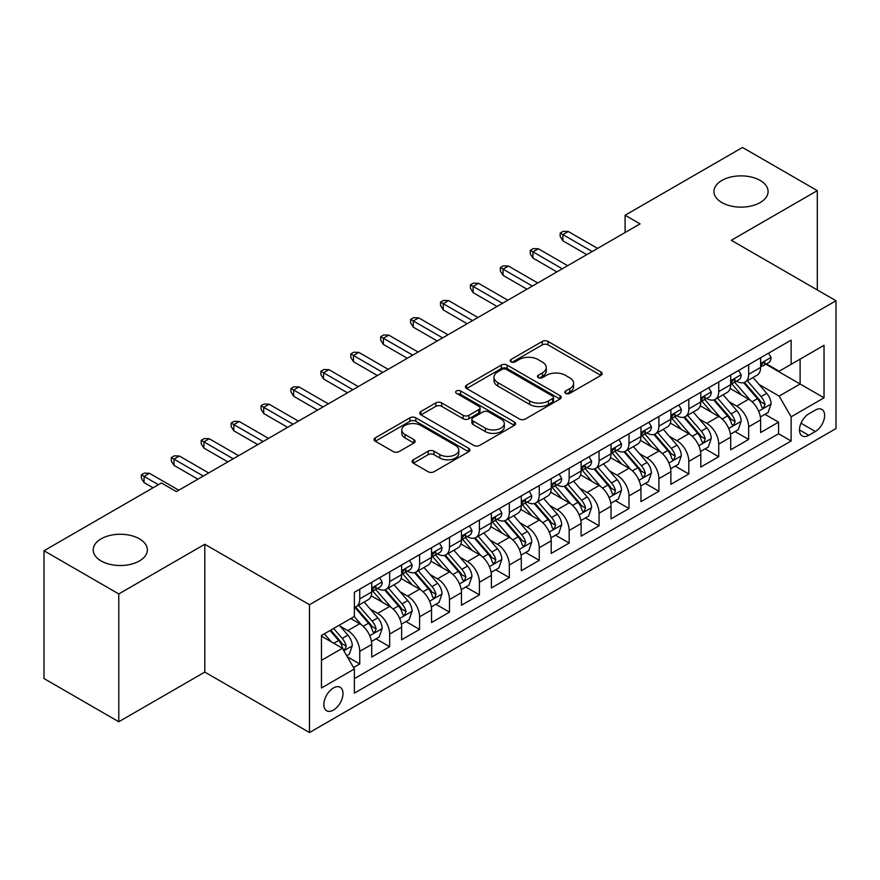 <?xml version="1.0" encoding="UTF-8"?>
<svg xmlns="http://www.w3.org/2000/svg" width="880" height="880" viewBox="0 0 880 880"><rect width="100%" height="100%" fill="white"/><g stroke="black" fill="none" stroke-linecap="round" stroke-linejoin="round"><path stroke-width="1.32" d="M565.653 393.371A2.904 1.683 0 0 0 569.767 393.371L600.963 375.364A4.158 2.398 0 0 0 602.173 373.67A4.158 2.398 0 0 0 600.963 371.976L548.108 341.451A4.158 2.398 0 0 0 542.234 341.451L511.038 359.469A2.904 1.683 0 0 0 510.18 360.657A2.904 1.683 0 0 0 511.038 361.845A2.904 1.683 0 0 0 515.152 361.845L519.189 359.513A13.288 7.667 0 0 1 537.977 359.513L542.377 362.054A13.288 7.667 0 0 1 546.271 367.477A13.288 7.667 0 0 1 542.377 372.9L538.34 375.232A2.904 1.683 0 0 0 537.493 376.42A2.904 1.683 0 0 0 538.34 377.608A2.904 1.683 0 0 0 542.454 377.608L546.491 375.276A13.288 7.667 0 0 1 565.29 375.276L569.69 377.817A13.288 7.667 0 0 1 573.584 383.24A13.288 7.667 0 0 1 569.69 388.674L565.653 390.995A2.904 1.683 0 0 0 564.806 392.183A2.904 1.683 0 0 0 565.653 393.371L565.653 390.995M139.425 538.835A27.071 15.631 0 0 0 109.923 535.447A27.071 15.631 0 0 0 93.203 549.89A27.071 15.631 0 0 0 101.134 560.945A27.071 15.631 0 0 0 130.647 564.333A27.071 15.631 0 0 0 147.356 549.89A27.071 15.631 0 0 0 139.425 538.835M760.166 180.455A27.071 15.631 0 0 0 730.653 177.067A27.071 15.631 0 0 0 713.944 191.51A27.071 15.631 0 0 0 721.875 202.565A27.071 15.631 0 0 0 751.377 205.953A27.071 15.631 0 0 0 768.097 191.51A27.071 15.631 0 0 0 760.166 180.455M333.432 710.083A13.541 7.821 120 0 0 342.276 698.148A13.541 7.821 120 0 0 340.197 687.302A13.541 7.821 120 0 0 333.432 687.973A13.541 7.821 120 0 0 324.588 699.908A13.541 7.821 120 0 0 326.656 710.754A13.541 7.821 120 0 0 333.432 710.083M413.325 459.789A4.158 2.398 0 0 0 412.115 461.483A4.158 2.398 0 0 0 413.325 463.177L428.153 471.735A4.158 2.398 0 0 0 434.027 471.735L468.677 451.737A4.158 2.398 0 0 0 469.898 450.043A4.158 2.398 0 0 0 468.677 448.338L415.822 417.824A4.158 2.398 0 0 0 409.948 417.824L375.298 437.833A4.158 2.398 0 0 0 374.088 439.527A4.158 2.398 0 0 0 375.298 441.221L393.217 451.561A4.158 2.398 0 0 0 399.091 451.561L413.919 443.003A4.158 2.398 0 0 0 415.129 441.309A4.158 2.398 0 0 0 413.919 439.615L405.031 434.489A11.11 6.413 0 0 1 401.775 429.946A11.11 6.413 0 0 1 408.639 424.028A11.11 6.413 0 0 1 420.739 425.414L455.543 445.5A11.11 6.413 0 0 1 458.788 450.043A11.11 6.413 0 0 1 451.935 455.961A11.11 6.413 0 0 1 439.824 454.575L434.027 451.22A4.158 2.398 0 0 0 428.153 451.22L413.325 459.789L413.325 463.177M204.798 544.269L118.789 593.934L44 550.748L44 678.557L118.789 721.743L204.798 672.089L309.496 732.534L309.496 604.725L204.798 544.269L204.798 672.089M817.3 289.96L817.3 190.641L731.302 240.295L836 300.751L309.496 604.725M817.3 190.641L742.511 147.466L625.097 215.259L625.097 232.529M44 550.748L161.414 482.966L176.374 491.601L640.057 223.894L625.097 215.259M519.475 419.012A4.158 2.398 0 0 0 525.349 419.012L559.999 399.014A4.158 2.398 0 0 0 561.22 397.32A4.158 2.398 0 0 0 559.999 395.615L507.144 365.101A4.158 2.398 0 0 0 501.27 365.101L466.62 385.11A4.158 2.398 0 0 0 465.41 386.804A4.158 2.398 0 0 0 466.62 388.498L519.475 419.012M457.655 393.998A2.904 1.683 0 0 1 460.603 394.416L460.603 390.962L514.338 421.982A4.158 2.398 0 0 1 515.559 423.676A4.158 2.398 0 0 1 514.338 425.37L479.688 445.379A4.158 2.398 0 0 1 473.814 445.379L420.959 414.865L420.959 411.466A4.158 2.398 0 0 0 419.749 413.171A4.158 2.398 0 0 0 420.959 414.865M420.959 411.466L435.787 402.908A4.158 2.398 0 0 1 441.661 402.908L463.1 415.283A4.158 2.398 0 0 0 468.974 415.283L478.808 409.607A4.158 2.398 0 0 0 480.029 407.913A4.158 2.398 0 0 0 478.808 406.219L456.489 393.327A2.904 1.683 0 0 1 455.642 392.15A2.904 1.683 0 0 1 457.435 390.599A2.904 1.683 0 0 1 460.603 390.962M353.551 667.546L359.755 663.971L347.336 656.799M340.274 626.296L347.787 630.63A16.918 9.768 60 0 1 359.755 651.354L371.723 644.446L371.723 657.052L389.664 646.69L376.057 638.836M370.194 609.026L377.707 613.36A16.918 9.768 60 0 1 389.664 634.084L401.632 627.176L401.632 639.782L419.584 629.42L405.977 621.566M400.103 591.756L407.616 596.09A16.918 9.768 60 0 1 419.584 616.814L431.552 609.906L431.552 622.512L449.493 612.15L435.886 604.296M430.023 574.486L437.536 578.82A16.918 9.768 60 0 1 449.493 599.544L461.461 592.636L461.461 605.242L479.413 594.88L465.806 587.026M459.932 557.205L467.445 561.55A16.918 9.768 60 0 1 479.413 582.274L491.381 575.366L491.381 587.972L509.333 577.61L495.715 569.756M489.852 539.935L497.365 544.28A16.918 9.768 60 0 1 509.333 565.004L521.29 558.096L521.29 570.702L539.242 560.34L525.635 552.475M519.761 522.665L527.274 526.999A16.918 9.768 60 0 1 539.242 547.734L551.21 540.826L551.21 553.432L569.162 543.07L555.544 535.205M549.681 505.395L557.194 509.729A16.918 9.768 60 0 1 569.162 530.464L581.119 523.545L581.119 536.162L599.071 525.8L585.464 517.935M579.601 488.125L587.103 492.459A16.918 9.768 60 0 1 599.071 513.183L611.039 506.275L611.039 518.892L628.991 508.519L615.373 500.665M609.51 470.855L617.023 475.189A16.918 9.768 60 0 1 628.991 495.913L640.959 489.005L640.959 501.611L658.9 491.249L645.293 483.395M639.43 453.585L646.932 457.919A16.918 9.768 60 0 1 658.9 478.643L670.868 471.735L670.868 484.341L688.82 473.979L675.202 466.125M669.339 436.315L676.852 440.649A16.918 9.768 60 0 1 688.82 461.373L700.788 454.465L700.788 467.071L718.729 456.709L705.122 448.855M699.259 419.045L706.772 423.379A16.918 9.768 60 0 1 718.729 444.103L730.697 437.195L730.697 449.801L748.649 439.439L748.649 426.833A16.918 9.768 -120 0 0 736.681 406.109L729.168 401.764M735.042 431.585L748.649 439.439M371.723 644.446A16.918 9.768 -120 0 0 359.755 623.722L350.779 618.541M401.632 627.176A16.918 9.768 -120 0 0 389.664 606.452L371.173 595.771M431.552 609.906A16.918 9.768 -120 0 0 419.584 589.182L401.082 578.501M461.461 592.636A16.918 9.768 -120 0 0 449.493 571.912L431.002 561.231M491.381 575.366A16.918 9.768 -120 0 0 479.413 554.642L460.911 543.961M521.29 558.096A16.918 9.768 -120 0 0 509.333 537.372L490.831 526.691M551.21 540.826A16.918 9.768 -120 0 0 539.242 520.091L520.74 509.41M581.119 523.545A16.918 9.768 -120 0 0 569.162 502.821L550.66 492.14M611.039 506.275A16.918 9.768 -120 0 0 599.071 485.551L580.569 474.87M640.959 489.005A16.918 9.768 -120 0 0 628.991 468.281L610.489 457.6M670.868 471.735A16.918 9.768 -120 0 0 658.9 451.011L640.398 440.33M700.788 454.465A16.918 9.768 -120 0 0 688.82 433.741L670.318 423.06M730.697 437.195A16.918 9.768 -120 0 0 718.729 416.471L700.238 405.79M815.364 410.08L808.775 413.875A13.112 7.568 120 0 0 800.206 425.436A13.112 7.568 120 0 0 802.219 435.941A13.112 7.568 120 0 0 808.775 435.292L815.364 431.497A13.112 7.568 120 0 0 823.922 419.936A13.112 7.568 120 0 0 821.92 409.431A13.112 7.568 120 0 0 815.364 410.08M309.496 732.534L836 428.56L836 300.751M321.464 660.341L342.397 648.252L354.365 668.976L354.365 693.154L791.131 440.99L791.131 416.812L779.163 396.088L759.088 384.494M354.365 668.976L321.464 687.973L321.464 635.47L354.365 616.473L354.365 592.284L791.131 340.131L791.131 364.309L824.032 345.312L824.032 397.815L791.131 416.812M377.542 588.401L377.707 588.489A16.918 9.768 60 0 0 386.166 589.325L398.134 582.417A16.918 9.768 -120 0 0 401.632 574.673L401.632 565.004M407.462 571.131L407.616 571.219A16.918 9.768 60 0 0 416.075 572.055L428.043 565.147A16.918 9.768 -120 0 0 431.552 557.403L431.552 547.734M437.371 553.861L437.536 553.949A16.918 9.768 60 0 0 445.995 554.785L457.963 547.877A16.918 9.768 -120 0 0 461.461 540.133L461.461 530.453M467.291 536.58L467.445 536.679A16.918 9.768 60 0 0 475.904 537.515L487.872 530.607A16.918 9.768 -120 0 0 491.381 522.863L491.381 513.183M497.2 519.31L497.365 519.409A16.918 9.768 60 0 0 505.824 520.245L517.792 513.337A16.918 9.768 -120 0 0 521.29 505.582L521.29 495.913M527.12 502.04L527.274 502.128A16.918 9.768 60 0 0 535.733 502.975L547.701 496.067A16.918 9.768 -120 0 0 551.21 488.312L551.21 478.643M557.04 484.77L557.194 484.858A16.918 9.768 60 0 0 565.653 485.705L577.621 478.797A16.918 9.768 -120 0 0 581.119 471.042L581.119 461.373M586.949 467.5L587.103 467.588A16.918 9.768 60 0 0 595.573 468.424L607.53 461.516A16.918 9.768 -120 0 0 611.039 453.772L611.039 444.103M616.869 450.23L617.023 450.318A16.918 9.768 60 0 0 625.482 451.154L637.45 444.246A16.918 9.768 -120 0 0 640.959 436.502L640.959 426.833M646.778 432.96L646.932 433.048A16.918 9.768 60 0 0 655.402 433.884L667.359 426.976A16.918 9.768 -120 0 0 670.868 419.232L670.868 409.563M676.698 415.69L676.852 415.778A16.918 9.768 60 0 0 685.311 416.614L697.279 409.706A16.918 9.768 -120 0 0 700.788 401.962L700.788 392.282M706.607 398.42L706.772 398.508A16.918 9.768 60 0 0 715.231 399.344L727.199 392.436A16.918 9.768 -120 0 0 730.697 384.692L730.697 375.012M354.365 678.645L778.558 433.741L778.558 422.169L760.617 432.531L760.617 419.925A16.918 9.768 -120 0 0 748.649 399.201L730.147 388.52M736.527 381.139L736.681 381.238A16.918 9.768 -120 0 0 745.14 382.074A16.918 9.768 -120 0 0 748.649 374.33L748.649 364.65M745.14 382.074L757.108 375.166A16.918 9.768 -120 0 0 760.617 367.422L760.617 357.742M359.755 589.182L359.755 598.851A16.918 9.768 60 0 1 356.246 606.595A16.918 9.768 60 0 1 354.365 607.288M356.246 606.595L368.214 599.687A16.918 9.768 -120 0 0 371.723 591.943L371.723 582.274M389.664 571.912L389.664 581.581A16.918 9.768 60 0 1 386.166 589.325M419.584 554.642L419.584 564.311A16.918 9.768 60 0 1 416.075 572.055M449.493 537.361L449.493 547.041A16.918 9.768 60 0 1 445.995 554.785M479.413 520.091L479.413 529.771A16.918 9.768 60 0 1 475.904 537.515M509.333 502.821L509.333 512.501A16.918 9.768 60 0 1 505.824 520.245M539.242 485.551L539.242 495.22A16.918 9.768 60 0 1 535.733 502.975M569.162 468.281L569.162 477.95A16.918 9.768 60 0 1 565.653 485.705M599.071 451.011L599.071 460.68A16.918 9.768 60 0 1 595.573 468.424M628.991 433.741L628.991 443.41A16.918 9.768 60 0 1 625.482 451.154M658.9 416.471L658.9 426.14A16.918 9.768 60 0 1 655.402 433.884M688.82 399.201L688.82 408.87A16.918 9.768 60 0 1 685.311 416.614M718.729 381.92L718.729 391.6A16.918 9.768 60 0 1 715.231 399.344M718.729 444.103L718.729 456.709M688.82 461.373L688.82 473.979M658.9 478.643L658.9 491.249M628.991 495.913L628.991 508.519M599.071 513.183L599.071 525.8M569.162 530.464L569.162 543.07M539.242 547.734L539.242 560.34M509.333 565.004L509.333 577.61M479.413 582.274L479.413 594.88M449.493 599.544L449.493 612.15M419.584 616.814L419.584 629.42M389.664 634.084L389.664 646.69M359.755 651.354L359.755 663.971M342.397 648.252L321.464 636.163M779.163 396.088L800.107 383.999L800.107 359.128L824.032 345.312M765.842 364.221L824.032 397.815M766.436 363.869L779.163 371.217L791.131 364.309M118.789 593.934L118.789 721.743M764.951 414.304L778.558 422.169M778.558 433.741L791.131 440.99M566.819 393.789L569.69 392.128A13.288 7.667 0 0 0 573.584 386.694L573.584 383.24M546.271 367.477L546.271 370.931A13.288 7.667 0 0 1 542.377 376.354L539.506 378.015M600.908 375.397L548.108 344.905A4.158 2.398 0 0 0 542.234 344.905L512.193 362.252M559.944 399.047L507.144 368.555A4.158 2.398 0 0 0 501.27 368.555L466.675 388.531M552.662 398.497A2.904 1.683 0 0 0 553.509 397.32A2.904 1.683 0 0 0 552.662 396.132L506.264 369.347A2.904 1.683 0 0 0 502.15 369.347L497.893 371.8A13.288 7.667 0 0 0 493.999 377.223A13.288 7.667 0 0 0 497.893 382.646L529.606 400.961A13.288 7.667 0 0 0 548.405 400.961L552.662 398.497L552.662 401.951A2.904 1.683 0 0 0 553.509 400.774L553.509 397.32M493.999 377.223L493.999 380.677A13.288 7.667 0 0 0 497.893 386.1L497.893 382.646M552.662 401.951L548.405 404.415A13.288 7.667 0 0 1 529.606 404.415L497.893 386.1M421.014 414.898L435.787 406.362L435.787 402.908M480.029 407.913L480.029 411.367A4.158 2.398 0 0 1 478.808 413.061L468.974 418.737A4.158 2.398 0 0 1 463.1 418.737L441.661 406.362A4.158 2.398 0 0 0 435.787 406.362M460.603 394.416L514.283 425.403M485.342 428.131A11.11 6.413 0 0 0 497.453 429.517A11.11 6.413 0 0 0 504.306 423.588A11.11 6.413 0 0 0 501.05 419.056L488.796 411.983A4.158 2.398 0 0 0 482.922 411.983L473.088 417.659A4.158 2.398 0 0 0 471.867 419.353A4.158 2.398 0 0 0 473.088 421.047L485.342 428.131L485.342 431.585A11.11 6.413 0 0 0 497.453 432.971A11.11 6.413 0 0 0 504.306 427.042L504.306 423.588M471.867 419.353L471.867 422.807A4.158 2.398 0 0 0 473.088 424.501L473.088 421.047M485.342 431.585L473.088 424.501M458.788 450.043L458.788 453.497A11.11 6.413 0 0 1 451.935 459.415A11.11 6.413 0 0 1 439.824 458.029L434.027 454.685A4.158 2.398 0 0 0 428.153 454.685L413.38 463.21M401.775 429.946L401.775 433.4A11.11 6.413 0 0 0 405.031 437.943L405.031 434.489M413.864 443.036L405.031 437.943M468.622 451.77L415.822 421.278A4.158 2.398 0 0 0 409.948 421.278L375.353 441.254M760.364 416.955L768.097 412.5L771.078 403.854A11.209 6.468 -120 0 0 766.722 393.338L753.049 377.509M750.31 400.29L734.69 382.206M741.422 395.021L732.358 384.527A26.862 15.51 -120 0 0 731.522 383.592M743.622 382.679L757.449 398.684A11.209 6.468 60 0 1 761.442 406.406L762.256 407.737L763.774 407.528L765.028 404.338A11.209 6.468 -120 0 0 761.035 396.616L747.362 380.787M744.436 382.415L759.286 399.619A5.709 3.3 60 0 1 760.727 401.852L765.028 404.338M768.537 353.166L771.078 357.577A11.209 6.468 60 0 1 768.757 362.527L763.081 365.816A11.209 6.468 -120 0 0 765.028 363.231L764.797 362.241M760.991 366.344L761.035 366.344A11.209 6.468 -120 0 0 763.081 365.816M763.587 362.395L765.028 363.231C764.324 361.537 763.125 362.23 761.442 365.299A11.209 6.468 60 0 1 760.617 366.894M592.196 251.526L562.881 234.597L562.881 240.823L560.186 236.5L560.186 233.046L562.881 234.597L568.26 231.495L597.575 248.413M562.881 240.823L586.806 254.639M560.186 233.046L563.178 231.319L568.26 231.495M730.444 434.225L738.177 429.77L741.169 421.135A11.209 6.468 -120 0 0 736.802 410.608L723.129 394.779M720.401 417.56L704.77 399.476M711.502 412.291L702.438 401.797A26.862 15.51 -120 0 0 701.602 400.862M713.702 399.949L727.529 415.954A11.209 6.468 60 0 1 731.522 423.676L732.336 425.007L733.854 424.798L735.119 421.608A11.209 6.468 -120 0 0 731.115 413.886L717.453 398.057M714.516 399.696L729.377 416.889A5.709 3.3 60 0 1 730.807 419.122L735.119 421.608M700.535 451.506L708.268 447.04L711.249 438.405A11.209 6.468 -120 0 0 706.882 427.878L693.22 412.049M690.481 434.83L674.861 416.746M681.593 429.572L672.529 419.067A26.862 15.51 -120 0 0 671.693 418.132M683.793 417.219L697.609 433.235A11.209 6.468 60 0 1 701.613 440.957L702.427 442.277L703.945 442.068L705.199 438.878A11.209 6.468 -120 0 0 701.206 431.156L687.533 415.327M684.607 416.966L699.457 434.159A5.709 3.3 60 0 1 700.898 436.392L705.199 438.878M670.615 468.776L678.348 464.31L681.34 455.675A11.209 6.468 -120 0 0 676.973 445.148L663.3 429.319M660.561 452.1L644.941 434.016M651.673 446.842L642.609 436.337A26.862 15.51 -120 0 0 641.773 435.402M653.873 434.489L667.7 450.505A11.209 6.468 60 0 1 671.693 458.227L672.507 459.558L674.025 459.338L675.29 456.148A11.209 6.468 -120 0 0 671.286 448.426L657.624 432.608M654.687 434.236L669.537 451.429A5.709 3.3 60 0 1 670.978 453.662L675.29 456.148M640.706 486.046L648.428 481.58L651.42 472.945A11.209 6.468 -120 0 0 647.053 462.418L633.391 446.589M630.652 469.381L615.032 451.286M621.764 464.112L612.689 453.607A26.862 15.51 -120 0 0 611.864 452.672M623.964 451.77L637.78 467.775A11.209 6.468 60 0 1 641.784 475.497L642.598 476.828L644.116 476.608L645.37 473.418A11.209 6.468 -120 0 0 641.377 465.696L627.704 449.878M624.767 451.506L639.628 468.699A5.709 3.3 60 0 1 641.069 470.932L645.37 473.418M738.628 370.436L741.169 374.847A11.209 6.468 60 0 1 738.848 379.808L733.161 383.086A11.209 6.468 -120 0 0 735.119 380.501L734.877 379.511M731.071 383.614L731.115 383.614A11.209 6.468 -120 0 0 733.161 383.086M733.667 379.665L735.119 380.501C734.415 378.818 733.216 379.5 731.522 382.58A11.209 6.468 60 0 1 730.697 384.175M562.276 268.796L532.961 251.867L532.961 258.093L530.266 253.77L530.266 250.316L532.961 251.867L538.351 248.765L567.666 265.694M532.961 258.093L556.897 271.909M530.266 250.316L533.258 248.589L538.351 248.765M708.708 387.706L711.249 392.117A11.209 6.468 60 0 1 708.928 397.078L703.252 400.356A11.209 6.468 -120 0 0 705.199 397.771L704.968 396.781M701.162 400.884L701.206 400.884A11.209 6.468 -120 0 0 703.252 400.356M703.758 396.935L705.199 397.771C704.495 396.088 703.296 396.781 701.613 399.85A11.209 6.468 60 0 1 700.788 401.445M532.367 286.066L503.041 269.148L503.041 275.363L500.357 271.04L500.357 267.586L503.041 269.148L508.431 266.035L537.746 282.964M503.041 275.363L526.977 289.179M500.357 267.586L503.349 265.859L508.431 266.035M678.799 404.987L681.34 409.387A11.209 6.468 60 0 1 679.019 414.348L673.332 417.626A11.209 6.468 -120 0 0 675.29 415.041L675.048 414.051M671.242 418.154L671.286 418.154A11.209 6.468 -120 0 0 673.332 417.626M673.838 414.205L675.29 415.041C674.586 413.358 673.387 414.051 671.693 417.12A11.209 6.468 60 0 1 670.868 418.715M502.447 303.336L473.132 286.418L473.132 292.633L470.437 288.31L470.437 284.856L473.132 286.418L478.511 283.305L507.837 300.234M473.132 292.633L497.057 306.449M470.437 284.856L473.429 283.129L478.511 283.305M648.879 422.257L651.42 426.657A11.209 6.468 60 0 1 649.099 431.618L643.423 434.896A11.209 6.468 -120 0 0 645.37 432.311L645.139 431.321M641.333 435.424L641.377 435.424A11.209 6.468 -120 0 0 643.423 434.896M643.918 431.486L645.37 432.311C644.666 430.628 643.467 431.321 641.784 434.39A11.209 6.468 60 0 1 640.959 435.985M472.527 320.617L443.212 303.688L443.212 309.903L440.528 305.591L440.528 302.137L443.212 303.688L448.602 300.575L477.917 317.504M443.212 309.903L467.148 323.719M440.528 302.137L443.52 300.399L448.602 300.575M610.786 503.316L618.519 498.85L621.511 490.215A11.209 6.468 -120 0 0 617.144 479.688L603.471 463.859M600.732 486.651L585.112 468.556M591.844 481.382L582.78 470.888A26.862 15.51 -120 0 0 581.944 469.953M594.044 469.04L607.871 485.045A11.209 6.468 60 0 1 611.864 492.767L612.678 494.098L614.196 493.878L615.461 490.699A11.209 6.468 -120 0 0 611.457 482.966L597.795 467.148M594.858 468.776L609.708 485.98A5.709 3.3 60 0 1 611.149 488.213L615.461 490.699M618.97 439.527L621.511 443.927A11.209 6.468 60 0 1 619.19 448.888L613.503 452.166A11.209 6.468 -120 0 0 615.461 449.592L615.219 448.591M611.413 452.694L611.457 452.694A11.209 6.468 -120 0 0 613.503 452.166M614.009 448.756L615.461 449.592C614.746 447.898 613.558 448.591 611.864 451.66A11.209 6.468 60 0 1 611.039 453.255M442.618 337.887L413.303 320.958L413.303 327.173L410.608 322.861L410.608 319.407L413.303 320.958L418.682 317.845L447.997 334.774M413.303 327.173L437.228 340.989M410.608 319.407L413.6 317.68L418.682 317.845M580.877 520.586L588.599 516.12L591.591 507.485A11.209 6.468 -120 0 0 587.224 496.958L573.562 481.14M570.823 503.921L555.203 485.837M561.935 498.652L552.86 488.158A26.862 15.51 -120 0 0 552.035 487.223M564.124 486.31L577.951 502.315A11.209 6.468 60 0 1 581.955 510.037L582.769 511.368L584.276 511.148L585.541 507.969A11.209 6.468 -120 0 0 581.548 500.247L567.875 484.418M564.938 486.046L579.799 503.25A5.709 3.3 60 0 1 581.24 505.483L585.541 507.969M550.957 537.856L558.69 533.39L561.682 524.755A11.209 6.468 -120 0 0 557.315 514.228L543.642 498.41M540.903 521.191L525.283 503.107M532.015 515.922L522.951 505.428A26.862 15.51 -120 0 0 522.115 504.493M534.215 503.58L548.042 519.585A11.209 6.468 60 0 1 552.035 527.307L552.849 528.638L554.367 528.429L555.621 525.239A11.209 6.468 -120 0 0 551.628 517.517L537.955 501.688M535.029 503.316L549.879 520.52A5.709 3.3 60 0 1 551.32 522.753L555.621 525.239M521.037 555.126L528.77 550.671L531.762 542.025A11.209 6.468 -120 0 0 527.395 531.498L513.733 515.68M510.994 538.461L495.374 520.377M502.106 533.192L493.031 522.698A26.862 15.51 -120 0 0 492.206 521.763M504.295 520.85L518.122 536.855A11.209 6.468 60 0 1 522.126 544.577L522.94 545.908L524.447 545.699L525.712 542.509A11.209 6.468 -120 0 0 521.708 534.787L508.046 518.958M505.109 520.586L519.97 537.79A5.709 3.3 60 0 1 521.411 540.023L525.712 542.509M491.128 572.396L498.861 567.941L501.853 559.306A11.209 6.468 -120 0 0 497.486 548.779L483.813 532.95M481.074 555.731L465.454 537.647M472.186 550.462L463.122 539.968A26.862 15.51 -120 0 0 462.286 539.033M474.386 538.12L488.213 554.125A11.209 6.468 60 0 1 492.206 561.847L493.02 563.178L494.538 562.969L495.792 559.779A11.209 6.468 -120 0 0 491.799 552.057L478.126 536.228M475.2 537.856L490.05 555.06A5.709 3.3 60 0 1 491.491 557.293L495.792 559.779M461.208 589.677L468.941 585.211L471.933 576.576A11.209 6.468 -120 0 0 467.566 566.049L453.904 550.22M451.165 573.001L435.534 554.917M442.266 567.732L433.202 557.238A26.862 15.51 -120 0 0 432.366 556.303M444.466 555.39L458.293 571.395A11.209 6.468 60 0 1 462.286 579.128L463.111 580.448L464.618 580.239L465.883 577.049A11.209 6.468 -120 0 0 461.879 569.327L448.217 553.498M445.28 555.137L460.141 572.33A5.709 3.3 60 0 1 461.571 574.563L465.883 577.049M589.05 456.797L591.591 461.197A11.209 6.468 60 0 1 589.27 466.158L583.594 469.436A11.209 6.468 -120 0 0 585.541 466.862L585.31 465.861M581.493 469.964L581.548 469.964A11.209 6.468 -120 0 0 583.594 469.436M584.089 466.026L585.541 466.862C584.837 465.168 583.638 465.861 581.955 468.93A11.209 6.468 60 0 1 581.119 470.525M412.698 355.157L383.383 338.228L383.383 344.443L380.688 340.131L380.688 336.677L383.383 338.228L388.773 335.115L418.088 352.044M383.383 344.443L407.319 358.259M380.688 336.677L383.68 334.95L388.773 335.115M559.141 474.067L561.682 478.467A11.209 6.468 60 0 1 559.361 483.428L553.674 486.717A11.209 6.468 -120 0 0 555.621 484.132L555.39 483.131M551.584 487.234L551.628 487.234A11.209 6.468 -120 0 0 553.674 486.717M554.18 483.296L555.621 484.132C554.917 482.438 553.729 483.131 552.035 486.2A11.209 6.468 60 0 1 551.21 487.795M382.789 372.427L353.474 355.498L353.474 361.713L350.779 357.401L350.779 353.947L353.474 355.498L358.853 352.396L388.168 369.314M353.474 361.713L377.399 375.529M350.779 353.947L353.771 352.22L358.853 352.396M529.221 491.337L531.762 495.737A11.209 6.468 60 0 1 529.441 500.698L523.754 503.987A11.209 6.468 -120 0 0 525.712 501.402L525.47 500.412M521.664 504.504L521.708 504.504A11.209 6.468 -120 0 0 523.754 503.987M524.26 500.566L525.712 501.402C525.008 499.708 523.809 500.401 522.126 503.47A11.209 6.468 60 0 1 521.29 505.065M352.869 389.697L323.554 372.768L323.554 378.994L320.859 374.671L320.859 371.217L323.554 372.768L328.944 369.666L358.259 386.584M323.554 378.994L347.49 392.81M320.859 371.217L323.851 369.49L328.944 369.666M499.301 508.607L501.853 513.018A11.209 6.468 60 0 1 499.532 517.979L493.845 521.257A11.209 6.468 -120 0 0 495.792 518.672L495.561 517.682M491.755 521.785L491.799 521.785A11.209 6.468 -120 0 0 493.845 521.257M494.351 517.836L495.792 518.672C495.088 516.989 493.889 517.671 492.206 520.74A11.209 6.468 60 0 1 491.381 522.346M322.96 406.967L293.645 390.038L293.645 396.264L290.95 391.941L290.95 388.487L293.645 390.038L299.024 386.936L328.339 403.854M293.645 396.264L317.57 410.08M290.95 388.487L293.942 386.76L299.024 386.936M469.392 525.877L471.933 530.288A11.209 6.468 60 0 1 469.612 535.249L463.925 538.527A11.209 6.468 -120 0 0 465.883 535.942L465.641 534.952M461.835 539.055L461.879 539.055A11.209 6.468 -120 0 0 463.925 538.527M464.431 535.106L465.883 535.942C465.179 534.259 463.98 534.941 462.286 538.021A11.209 6.468 60 0 1 461.461 539.616M293.04 424.237L263.725 407.319L263.725 413.534L261.03 409.211L261.03 405.757L263.725 407.319L269.115 404.206L298.43 421.135M263.725 413.534L287.661 427.35M261.03 405.757L264.022 404.03L269.115 404.206M431.299 606.947L439.032 602.481L442.013 593.846A11.209 6.468 -120 0 0 437.657 583.319L423.984 567.49M421.245 590.271L405.625 572.187M412.357 585.013L403.293 574.508A26.862 15.51 -120 0 0 402.457 573.573M414.557 572.66L428.384 588.676A11.209 6.468 60 0 1 432.377 596.398L433.191 597.718L434.709 597.509L435.963 594.319A11.209 6.468 -120 0 0 431.97 586.597L418.297 570.779M415.371 572.407L430.221 589.6A5.709 3.3 60 0 1 431.662 591.833L435.963 594.319M439.472 543.147L442.013 547.558A11.209 6.468 60 0 1 439.692 552.519L434.016 555.797A11.209 6.468 -120 0 0 435.963 553.212L435.732 552.222M431.926 556.325L431.97 556.325A11.209 6.468 -120 0 0 434.016 555.797M434.522 552.376L435.963 553.212C435.259 551.529 434.06 552.222 432.377 555.291A11.209 6.468 60 0 1 431.552 556.886M263.131 441.507L233.816 424.589L233.816 430.804L231.121 426.481L231.121 423.027L233.816 424.589L239.195 421.476L268.51 438.405M233.816 430.804L257.741 444.62M231.121 423.027L234.113 421.3L239.195 421.476M401.379 624.217L409.112 619.751L412.104 611.116A11.209 6.468 -120 0 0 407.737 600.589L394.064 584.76M391.325 607.541L375.705 589.457M382.437 602.283L373.373 591.778A26.862 15.51 -120 0 0 372.537 590.843M384.637 589.941L398.464 605.946A11.209 6.468 60 0 1 402.457 613.668L403.271 614.999L404.789 614.779L406.054 611.589A11.209 6.468 -120 0 0 402.05 603.867L388.388 588.049M385.451 589.677L400.312 606.87A5.709 3.3 60 0 1 401.742 609.103L406.054 611.589M409.563 560.428L412.104 564.828A11.209 6.468 60 0 1 409.783 569.789L404.096 573.067A11.209 6.468 -120 0 0 406.054 570.482L405.812 569.492M402.006 573.595L402.05 573.595A11.209 6.468 -120 0 0 404.096 573.067M404.602 569.646L406.054 570.482C405.35 568.799 404.151 569.492 402.457 572.561A11.209 6.468 60 0 1 401.632 574.156M233.211 458.777L203.896 441.859L203.896 448.074L201.201 443.751L201.201 440.297L203.896 441.859L209.275 438.746L238.601 455.675M203.896 448.074L227.832 461.89M201.201 440.297L204.193 438.57L209.275 438.746M371.47 641.487L379.203 637.021L382.184 628.386A11.209 6.468 -120 0 0 377.817 617.859L364.155 602.03M361.416 624.822L354.255 616.528M352.528 619.553L351.362 618.2M354.728 607.211L368.544 623.216A11.209 6.468 60 0 1 372.548 630.938L373.362 632.269L374.88 632.049L376.134 628.859A11.209 6.468 -120 0 0 372.141 621.137L358.468 605.319M355.542 606.947L370.392 624.14A5.709 3.3 60 0 1 371.833 626.384L376.134 628.859M379.643 577.698L382.184 582.098A11.209 6.468 60 0 1 379.863 587.059L374.187 590.337A11.209 6.468 -120 0 0 376.134 587.763L375.903 586.762M372.097 590.865L372.141 590.865A11.209 6.468 -120 0 0 374.187 590.337M374.693 586.927L376.134 587.763C375.43 586.069 374.231 586.762 372.548 589.831A11.209 6.468 60 0 1 371.723 591.426M203.302 476.058L173.976 459.129L173.976 465.344L171.292 461.032L171.292 457.578L173.976 459.129L179.366 456.016L208.681 472.945M173.976 465.344L197.912 479.16M171.292 457.578L174.284 455.851L179.366 456.016M346.742 655.765L349.283 654.291L352.275 645.656A11.209 6.468 -120 0 0 347.908 635.129L339.306 625.163M331.265 641.817L324.346 633.798M322.608 636.823L321.464 635.492M330.033 630.52L338.635 640.486A11.209 6.468 60 0 1 342.628 648.208L343.442 649.539L344.96 649.319L346.225 646.14A11.209 6.468 -120 0 0 342.221 638.407L333.619 628.452M330.726 630.124L340.472 641.421A5.709 3.3 60 0 1 341.913 643.654L346.225 646.14M158.422 484.693L144.067 476.399L144.067 482.614L141.372 478.302L141.372 474.848L144.067 476.399L149.446 473.286L178.772 490.215M144.067 482.614L153.043 487.795M141.372 474.848L144.364 473.121L149.446 473.286M347.787 630.63L359.755 623.722M377.707 613.36L389.664 606.452M407.616 596.09L419.584 589.182M437.536 578.82L449.493 571.912M467.445 561.55L479.413 554.642M497.365 544.28L509.333 537.372M527.274 526.999L539.242 520.091M557.194 509.729L569.162 502.821M587.103 492.459L599.071 485.551M617.023 475.189L628.991 468.281M646.932 457.919L658.9 451.011M676.852 440.649L688.82 433.741M706.772 423.379L718.729 416.471M736.681 406.109L748.649 399.201M748.649 374.33L760.617 367.422M359.755 598.851L371.723 591.943M389.664 581.581L401.632 574.673M419.584 564.311L431.552 557.403M449.493 547.041L461.461 540.133M479.413 529.771L491.381 522.863M509.333 512.501L521.29 505.582M539.242 495.22L551.21 488.312M569.162 477.95L581.119 471.042M599.071 460.68L611.039 453.772M628.991 443.41L640.959 436.502M658.9 426.14L670.868 419.232M688.82 408.87L700.788 401.962M718.729 391.6L730.697 384.692M748.649 426.833L760.617 419.925M801.009 423.214L815.364 431.497M799.502 429.935L808.775 435.292M569.69 392.128L569.69 388.674M538.34 377.608L538.34 375.232M542.377 376.354L542.377 372.9M511.038 361.845L511.038 359.469M542.234 344.905L542.234 341.451M548.108 344.905L548.108 341.451M600.963 375.364L600.963 371.976M466.62 388.498L466.62 385.11M501.27 368.555L501.27 365.101M507.144 368.555L507.144 365.101M559.999 399.014L559.999 395.615M529.606 404.415L529.606 400.961M548.405 404.415L548.405 400.961M441.661 406.362L441.661 402.908M463.1 418.737L463.1 415.283M468.974 418.737L468.974 415.283M478.808 413.061L478.808 409.607M514.338 425.37L514.338 421.982M428.153 454.685L428.153 451.22M434.027 454.685L434.027 451.22M439.824 458.029L439.824 454.575M413.919 443.003L413.919 439.615M375.298 441.221L375.298 437.833M409.948 421.278L409.948 417.824M415.822 421.278L415.822 417.824M468.677 451.737L468.677 448.338M758.648 411.213L771.012 404.074M761.035 396.616L766.722 393.338M752.092 401.775L757.449 398.684M771.012 357.445L760.617 363.44M728.739 428.483L741.092 421.344M731.115 413.886L736.802 410.608M722.183 419.045L727.529 415.954M698.819 445.753L711.183 438.614M701.206 431.156L706.882 427.878M692.263 436.315L697.609 433.235M668.91 463.023L681.263 455.895M671.286 448.426L676.973 445.148M662.354 453.585L667.7 450.505M638.99 480.293L651.354 473.165M641.377 465.696L647.053 462.418M632.434 470.855L637.78 467.775M741.092 374.715L730.697 380.721M711.183 391.985L700.788 397.991M681.263 409.255L670.868 415.261M651.354 426.525L640.959 432.531M609.081 497.563L621.434 490.435M611.457 482.966L617.144 479.688M602.525 488.125L607.871 485.045M621.434 443.795L611.039 449.801M579.161 514.833L591.525 507.705M581.548 500.247L587.224 496.958M572.605 505.406L577.951 502.315M549.252 532.114L561.605 524.975M551.628 517.517L557.315 514.228M542.696 522.676L548.042 519.585M519.332 549.384L531.685 542.245M521.708 534.787L527.395 531.498M512.776 539.946L518.122 536.855M489.423 566.654L501.776 559.515M491.799 552.057L497.486 548.779M482.867 557.216L488.213 554.125M459.503 583.924L471.856 576.785M461.879 569.327L467.566 566.049M452.947 574.486L458.293 571.395M591.525 461.076L581.119 467.071M561.605 478.346L551.21 484.341M531.685 495.616L521.29 501.611M501.776 512.886L491.381 518.881M471.856 530.156L461.461 536.162M429.583 601.194L441.947 594.055M431.97 586.597L437.657 583.319M423.027 591.756L428.384 588.676M441.947 547.426L431.552 553.432M399.674 618.464L412.027 611.336M402.05 603.867L407.737 600.589M393.118 609.026L398.464 605.946M412.027 564.696L401.632 570.702M369.754 635.734L382.118 628.606M372.141 621.137L377.817 617.859M363.198 626.296L368.544 623.216M382.118 581.966L371.723 587.972M343.827 650.705L352.198 645.876M342.221 638.407L347.908 635.129M333.795 643.28L338.635 640.486"/></g></svg>
